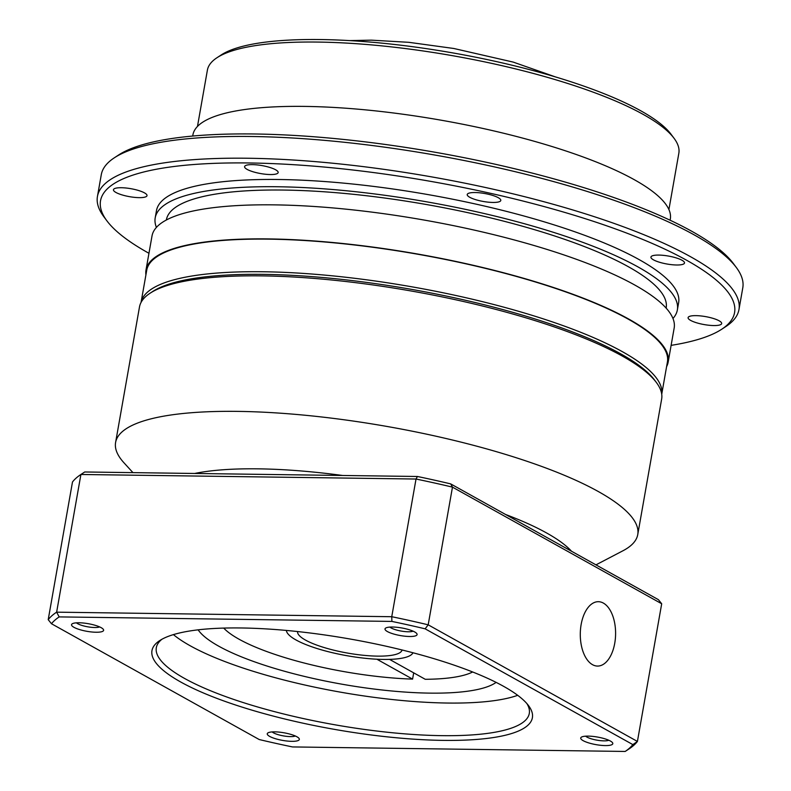 <?xml version="1.0" encoding="UTF-8"?>
<svg xmlns="http://www.w3.org/2000/svg" width="791" height="791" viewBox="0 0 791 791"><rect width="100%" height="100%" fill="white"/><g stroke="black" fill="none" stroke-linecap="round" stroke-linejoin="round"><path stroke-width="1.19" d="M297.614 631.554A53.027 12.587 -170 0 0 323.667 647.404A53.027 12.587 -170 0 0 377.515 656.125A53.027 12.587 -170 0 0 402.046 649.975M472.662 671.984A132.552 31.462 10 0 1 425.251 679.291L389.548 659.387A64.387 15.286 -170 0 0 412.971 652.763A64.387 15.286 10 0 1 383.447 659.427A64.387 15.286 10 0 1 319.574 649.292A64.387 15.286 10 0 1 286.391 630.437A64.387 15.286 -170 0 0 376.882 659.219L412.586 679.113A132.552 31.462 10 0 1 223.724 628.094M150.063 293.234L152.594 291.572A262.839 62.38 10 0 1 263.749 274.368A262.839 62.38 10 0 1 654.592 380.095L656.401 382.518A265.114 62.924 -170 0 0 262.177 275.881A265.114 62.924 -170 0 0 150.063 293.234A265.114 62.924 -170 0 0 139.483 306.987L115.595 442.485A265.114 62.924 10 0 1 238.279 411.389A265.114 62.924 10 0 1 508.148 455.201A265.114 62.924 10 0 1 637.754 534.558A265.114 62.924 10 0 1 622.922 550.783L595.959 564.863M637.754 534.558L661.652 399.05A265.114 62.924 -170 0 0 656.401 382.518M194.665 473.463A212.087 50.337 10 0 1 258.548 468.845A212.087 50.337 10 0 1 342.632 475.48M505.518 514.457A212.087 50.337 10 0 1 571.527 551.248M661.731 394.244L667.416 361.962A264.352 62.746 10 0 0 538.187 282.832A264.352 62.746 10 0 0 269.088 239.149A264.352 62.746 10 0 0 146.75 270.156L141.055 302.429A264.352 62.746 10 0 1 263.334 271.758A264.352 62.746 10 0 1 531.809 315.243A264.352 62.746 10 0 1 661.731 394.225M139.137 197.641A17.046 4.044 10 0 1 121.784 194.823A17.046 4.044 10 0 1 113.449 189.721A17.046 4.044 10 0 1 121.339 187.724A17.046 4.044 10 0 1 138.692 190.542A17.046 4.044 10 0 1 147.017 195.644A17.046 4.044 10 0 1 139.137 197.641M270.275 174.544A17.046 4.044 10 0 1 252.922 171.726A17.046 4.044 10 0 1 244.597 166.624A17.046 4.044 10 0 1 252.477 164.627A17.046 4.044 10 0 1 269.83 167.445A17.046 4.044 10 0 1 278.165 172.547A17.046 4.044 10 0 1 270.275 174.544M492.902 202.447A17.046 4.044 10 0 1 475.559 199.629A17.046 4.044 10 0 1 467.224 194.527A17.046 4.044 10 0 1 475.114 192.529A17.046 4.044 10 0 1 492.457 195.347A17.046 4.044 10 0 1 500.792 200.449A17.046 4.044 10 0 1 492.902 202.447M713.779 325.556A17.046 4.044 10 0 1 696.436 322.738A17.046 4.044 10 0 1 688.101 317.636A17.046 4.044 10 0 1 695.991 315.639A17.046 4.044 10 0 1 713.334 318.457A17.046 4.044 10 0 1 721.669 323.559A17.046 4.044 10 0 1 713.779 325.556M676.612 264.995A17.046 4.044 10 0 1 659.259 262.177A17.046 4.044 10 0 1 650.934 257.075A17.046 4.044 10 0 1 658.814 255.078A17.046 4.044 10 0 1 676.167 257.896A17.046 4.044 10 0 1 684.502 262.998A17.046 4.044 10 0 1 676.612 264.995M114.28 157.834L118.492 155.066A321.917 76.411 10 0 1 254.623 133.986A321.917 76.411 10 0 1 733.336 263.482L736.352 267.526A325.704 77.3 -170 0 0 252.013 136.507A325.704 77.3 -170 0 0 114.28 157.834A325.704 77.3 -170 0 0 101.278 174.722L97.441 196.465A325.704 77.3 10 0 1 248.176 158.249A325.704 77.3 10 0 1 579.734 212.067A325.704 77.3 10 0 1 738.962 309.578A325.704 77.3 10 0 1 725.96 326.465L721.738 329.234A321.917 76.411 -170 0 0 609.752 226.888A321.917 76.411 -170 0 0 249.511 162.976A321.917 76.411 -170 0 0 106.894 220.818A321.917 76.411 -170 0 0 148.955 253.288M738.962 309.578L742.789 287.835A325.704 77.3 -170 0 0 736.352 267.526M671.114 345.36A321.917 76.411 -170 0 0 721.738 329.234M216.952 57.743L221.164 54.974A235.57 55.914 10 0 1 320.78 39.55A235.57 55.914 10 0 1 671.084 134.302L674.1 138.346A239.357 56.814 -170 0 0 318.17 42.071A239.357 56.814 -170 0 0 216.952 57.743A239.357 56.814 -170 0 0 207.39 70.152L197.473 126.441M668.909 209.566L678.836 153.276A239.357 56.814 -170 0 0 674.1 138.346M145.92 274.843A265.114 62.924 10 0 1 145.999 270.028A265.114 62.924 10 0 1 268.693 238.922A265.114 62.924 10 0 1 538.562 282.733A265.114 62.924 10 0 1 668.168 362.1A265.114 62.924 10 0 1 666.595 366.648M145.999 270.028L152.01 235.965A265.114 62.924 10 0 1 274.695 204.869A265.114 62.924 10 0 1 544.564 248.671A265.114 62.924 10 0 1 674.169 328.038L668.168 362.1M166.357 219.997L166.387 219.829A253.753 60.225 10 0 1 283.821 190.058A253.753 60.225 10 0 1 542.132 231.99A253.753 60.225 10 0 1 666.18 307.946L666.151 308.124M156.41 227.403A265.114 62.924 10 0 1 155.204 217.851A265.114 62.924 10 0 1 277.888 186.755A265.114 62.924 10 0 1 547.768 230.557A265.114 62.924 10 0 1 677.363 309.924A265.114 62.924 10 0 1 672.963 318.486M155.204 217.851L156.48 210.604A265.114 62.924 10 0 1 279.174 179.508A265.114 62.924 10 0 1 549.043 223.309A265.114 62.924 10 0 1 678.638 302.676L677.363 309.924M192.697 136.052L192.915 134.846A242.382 57.525 10 0 1 305.089 106.409A242.382 57.525 10 0 1 551.821 146.464A242.382 57.525 10 0 1 670.323 219.018L670.106 220.224M106.894 220.818L103.878 216.774A325.704 77.3 10 0 1 97.441 196.465M132.957 472.632L123.979 462.804A265.114 62.924 10 0 1 115.595 442.485M269.682 736.411A16.285 3.866 10 0 1 267.912 732.921A16.285 3.866 10 0 1 281.141 732.347A16.285 3.866 10 0 1 296.912 736.777A16.285 3.866 10 0 1 299.018 738.408A16.285 3.866 10 0 1 289.279 741.226A16.285 3.866 10 0 1 269.682 736.411M272.183 731.912A12.498 2.966 -170 0 0 273.488 732.832A12.498 2.966 -170 0 0 284.987 736.144A12.498 2.966 -170 0 0 295.34 735.996M73.968 627.322A16.285 3.866 10 0 1 72.199 623.832A16.285 3.866 10 0 1 85.428 623.259A16.285 3.866 10 0 1 101.199 627.688A16.285 3.866 10 0 1 103.295 629.32A16.285 3.866 10 0 1 93.565 632.138A16.285 3.866 10 0 1 73.968 627.322M76.47 622.833A12.498 2.966 -170 0 0 77.775 623.743A12.498 2.966 -170 0 0 89.274 627.055A12.498 2.966 -170 0 0 99.626 626.917M387.432 631.574A16.285 3.866 10 0 1 385.662 628.084A16.285 3.866 10 0 1 398.891 627.52A16.285 3.866 10 0 1 414.672 631.94A16.285 3.866 10 0 1 416.768 633.571A16.285 3.866 10 0 1 407.029 636.389A16.285 3.866 10 0 1 387.432 631.574M389.933 627.085A12.498 2.966 -170 0 0 391.238 627.995A12.498 2.966 -170 0 0 402.738 631.307A12.498 2.966 -170 0 0 413.1 631.169M583.155 740.663A16.285 3.866 10 0 1 581.375 737.172A16.285 3.866 10 0 1 594.614 736.609A16.285 3.866 10 0 1 610.385 741.029A16.285 3.866 10 0 1 612.481 742.66A16.285 3.866 10 0 1 602.742 745.478A16.285 3.866 10 0 1 583.155 740.663M585.647 736.174A12.498 2.966 -170 0 0 586.952 737.083A12.498 2.966 -170 0 0 598.451 740.396A12.498 2.966 -170 0 0 608.813 740.257M180.684 681.98A193.152 45.848 10 0 1 159.663 640.621A193.152 45.848 10 0 1 316.598 633.838A193.152 45.848 10 0 1 503.669 686.37A193.152 45.848 10 0 1 528.576 705.671A193.152 45.848 10 0 1 413.07 739.12A193.152 45.848 10 0 1 180.684 681.98M161.928 639.266A189.365 44.949 -170 0 0 156.321 647.671A189.365 44.949 -170 0 0 184.491 678.401A189.365 44.949 -170 0 0 390.467 732.555A189.365 44.949 -170 0 0 529.298 713.433A189.365 44.949 -170 0 0 526.915 703.624M603.375 603.088A32.194 17.659 90.8 0 0 598.382 601.694A32.194 17.659 90.8 0 0 580.535 629.033A32.194 17.659 90.8 0 0 592.508 664.677A32.194 17.659 90.8 0 0 597.502 666.071A32.194 17.659 90.8 0 0 615.349 638.742A32.194 17.659 90.8 0 0 603.375 603.088M173.417 634.619A189.365 44.949 -170 0 0 190.236 645.792A189.365 44.949 -170 0 0 359.895 695.338A189.365 44.949 -170 0 0 517.7 695.319M198.126 629.834A155.283 36.851 -170 0 0 218.731 646.178A155.283 36.851 -170 0 0 370.633 688.605A155.283 36.851 -170 0 0 496.125 682.386M661.691 603.76L452.472 487.137A302.983 71.912 -170 0 0 416.026 479.03L80.909 474.481L84.726 471.98L417.44 476.489A299.196 71.012 10 0 1 450.692 483.894L658.419 599.677L661.691 603.76L637.417 741.444A302.983 71.912 10 0 1 629.102 748.869A302.983 71.912 10 0 1 628.993 748.948L625.177 751.45A299.196 71.012 -170 0 0 632.859 744.608L425.133 628.825A299.196 71.012 -170 0 0 391.891 621.419L59.177 616.901A299.196 71.012 -170 0 0 51.484 623.743L259.211 739.536A299.196 71.012 -170 0 0 292.462 746.931L625.177 751.45M72.485 481.986L48.211 619.66A302.983 71.912 10 0 1 56.636 612.165L80.909 474.481A302.983 71.912 -170 0 0 80.801 474.551A302.983 71.912 -170 0 0 72.485 481.986M417.44 476.489L416.026 479.03L391.753 616.713A302.983 71.912 10 0 1 428.188 624.821L452.472 487.137L450.692 483.894M59.177 616.901L56.636 612.165L391.753 616.713L391.891 621.419M425.133 628.825L428.188 624.821L637.417 741.444L632.859 744.608M51.484 623.743L48.211 619.66M413.693 672.844L412.586 679.113M349.553 40.598L371.365 40.153L408.828 42.319L453.826 48.488L513.161 62.084L555.361 76.885M81.948 473.799L80.801 474.551M627.955 749.621L629.102 748.869"/></g></svg>
